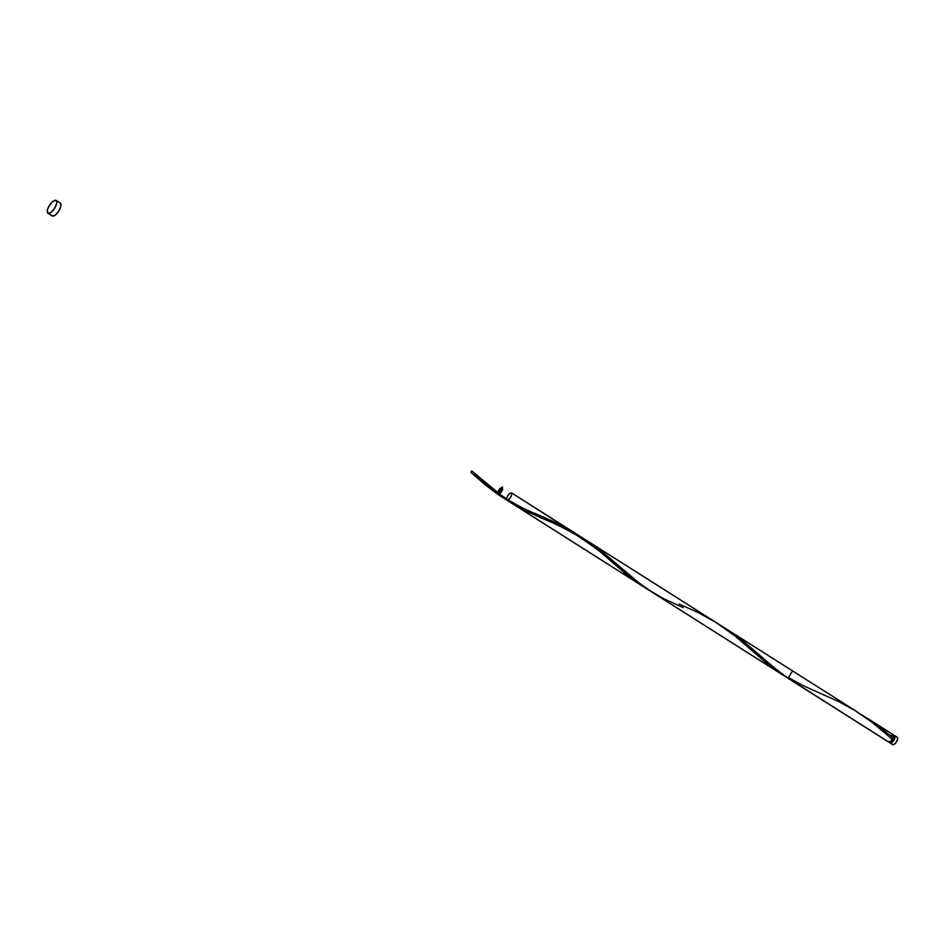 <?xml version="1.0" encoding="UTF-8"?>
<svg xmlns="http://www.w3.org/2000/svg" width="945" height="945" viewBox="0 0 945 945"><rect width="100%" height="100%" fill="white"/><g stroke="black" fill="none" stroke-linecap="round" stroke-linejoin="round"><path stroke-width="1.42" d="M893.604 735.742L894.454 735.553A4.335 1.701 122.4 0 1 894.75 735.647A4.335 1.701 122.4 0 1 894.053 739.911A4.335 1.701 122.4 0 1 890.379 743.089L892.99 744.731A4.335 1.701 -57.6 0 0 896.663 741.553A4.335 1.701 -57.6 0 0 897.348 737.301A4.335 1.701 -57.6 0 0 897.065 737.194L897.75 738.482L896.415 741.955L894.336 744.247L892.671 744.613M890.131 741.908L890.792 742.333A3.473 1.358 -57.6 0 0 893.734 739.793A3.473 1.358 -57.6 0 0 894.277 736.391A3.473 1.358 -57.6 0 0 894.053 736.309L894.608 737.336L893.533 740.112L891.478 742.179L890.131 741.908M47.959 213.275L52.176 215.944A7.595 2.977 -57.6 0 0 52.672 216.121L48.455 213.452L52.672 216.121A7.595 2.977 -57.6 0 0 59.098 210.558A7.595 2.977 -57.6 0 0 60.303 203.116L56.086 200.446A7.595 2.977 122.4 0 1 54.881 207.888A7.595 2.977 122.4 0 1 48.455 213.452A7.595 2.977 122.4 0 1 47.959 213.275A7.595 2.977 122.4 0 1 49.164 205.833A7.595 2.977 122.4 0 1 55.59 200.269A7.595 2.977 122.4 0 1 56.086 200.446M888.536 741.919A4.335 1.701 -57.6 0 0 888.749 742.132A4.335 1.701 -57.6 0 0 889.032 742.227L794.024 682.077M892.824 738.08L892.529 738.671L893.261 737.974L879.76 726.965L862.135 715.082L876.44 724.496L893.261 737.974A4.335 1.701 -57.6 0 0 893.391 734.797A4.335 1.701 -57.6 0 0 893.108 734.69L892.718 734.714M791.059 680.235L792.536 681.168M723.858 627.409L742.392 640.356L773.423 667.076L786.134 676.927L889.032 742.227A4.335 1.701 -57.6 0 0 892.446 739.474L872.223 722.37L855.485 710.805M725.736 628.579L792.501 670.867L788.142 678.309L774.699 668.139L742.735 640.627L721.637 626.062M578.245 535.366L599.177 549.246L639.718 583.537L653.267 592.905M787.61 677.955L651.719 591.948M573.048 532.507L576.686 534.48M569.386 530.606L571.229 531.551M552.801 522.904L554.632 523.707M545.489 519.774L550.959 522.112M514.446 504.902L543.682 519.006M785.59 676.726L513.289 504.205M510.761 502.645L782.365 674.718M585.652 539.819L857.328 711.951M787.858 678.203L795.442 682.94M506.425 499.775L498.18 494.601C497.188 491.743 498.547 489.238 502.256 487.065C503.248 489.912 501.889 492.416 498.18 494.601C497.188 491.743 498.547 489.238 502.256 487.065C503.248 489.912 501.889 492.416 498.18 494.601L486.155 485.588L470.953 472.417A4.335 1.701 -57.6 0 0 471.768 470.917L507.146 500.271L779.188 672.627L764.351 661.299L735.659 636.457L715.365 622.023M478.666 476.989C494.885 493.018 520.175 508.386 538.697 515.025L562.003 525.739L577.312 534.527L595.149 547.438L614.215 563.893C606.891 556.416 594.181 546.753 576.107 534.894C562.984 527.558 551.868 522.124 542.737 518.604L523.046 509.615L509.497 501.83L493.703 490.101L471.768 470.917L470.953 472.417A4.335 1.701 -57.6 0 0 471.768 470.917L470.953 472.417A4.335 1.701 -57.6 0 0 471.768 470.917L470.893 472.382L497.897 494.495L502.539 487.159L497.566 492.747L498.18 494.601L502.539 487.159L497.566 492.747M506.331 499.716L502.256 497.259M512.509 503.13L516.029 504.925L512.509 503.13M519.62 506.662L523.27 508.351L519.62 506.662M526.991 510.005L530.759 511.635L526.991 510.005M534.587 513.277L538.449 514.919L534.587 513.277M542.347 516.584L546.269 518.285L542.347 516.584M550.203 520.045L554.148 521.864L550.203 520.045M558.082 523.766L562.003 525.739L558.082 523.766M565.89 527.794L569.74 529.944L565.89 527.794M501.795 496.964L642.836 586.325L626.948 574.843L595.149 547.438L576.698 534.138L584.105 539.087L598.232 549.955L628.803 576.332L642.836 586.325L626.948 574.843L598.528 550.203L584.648 539.477L511.505 492.841C509.26 493.054 507.583 495.074 506.461 498.889C508.197 494.105 510.005 492.321 511.883 493.538C510.879 497.92 509.119 500.047 506.614 499.917L506.851 500.165C510.253 498.901 511.8 496.456 511.505 492.841C509.26 493.054 507.583 495.074 506.461 498.889C507.902 494.542 509.674 492.628 511.777 493.148C511.623 496.562 510.076 498.936 507.146 500.271L506.614 499.917L507.146 500.271C510.524 498.487 511.977 496.007 511.505 492.841L721.507 625.98L735.659 636.457L755.776 653.857L735.564 636.387L717.716 623.487M646.167 588.345L646.829 588.735L646.167 588.345M679.195 604.044L698.579 612.773L717.81 623.546L735.659 636.457L764.351 661.299L779.188 672.627L755.776 653.857M767.446 663.862L763.466 660.543M779.188 672.627L776.755 670.95M776.778 670.962L775.975 670.395M774.073 669.013L773.364 668.493L774.073 669.013M771.25 666.875L767.364 663.792M763.501 660.59L762.497 659.728M762.532 659.764L757.713 655.57M646.923 588.794L645.872 588.168M577.218 534.468L557.975 523.707L535.933 513.844M531.137 511.8L526.424 509.757M522.951 508.197L521.805 507.678M519.526 506.614L517.281 505.54M513.95 503.874L510.69 502.161M502.338 497.306L498.18 494.601M758.185 655.984L755.079 653.231M776.861 671.021L770.553 666.331M892.364 739.368L893.781 736.19L893.108 734.69M892.257 734.879L891.229 735.612M888.725 742.108L891.111 741.128L892.529 738.671M60.362 203.151L60.87 206.246L58.661 211.267L55.046 215.271L52.117 215.909M55.59 200.269L56.759 201.628L56.653 203.577L54.456 208.597L50.829 212.601L47.9 213.239L47.392 210.144L48.833 206.4L52.294 201.876L55.59 200.269M893.805 735.659A4.335 1.701 122.4 0 1 894.454 735.553L895.069 737.443L893.32 740.998L890.781 743.065L889.694 741.801M889.221 741.4L890.792 742.333A3.473 1.358 -57.6 0 1 890.568 742.25A3.473 1.358 -57.6 0 1 890.391 742.085M892.482 744.412A4.335 1.701 -57.6 0 0 892.694 744.636A4.335 1.701 -57.6 0 0 892.99 744.731L890.379 743.089A4.335 1.701 122.4 0 1 890.095 742.983A4.335 1.701 122.4 0 1 889.694 742.132M470.953 472.417L473.705 474.874M614.215 563.893L633.185 579.71L646.829 588.735M789.193 678.014L802.966 685.55L839.077 701.792L854.552 710.227L872.719 722.76L892.446 739.474M683.235 607.623L663.544 598.634L646.758 588.688L634.201 579.12L602.225 551.608L581.128 537.043M894.75 735.647L897.348 737.301M892.93 735.529L894.277 736.391M888.749 742.132L791.756 680.672M893.391 734.797L866.659 717.857M511.505 492.841L576.698 534.138M642.305 585.983L778.893 672.533L642.305 585.983M890.095 742.983L892.694 744.636"/></g></svg>
